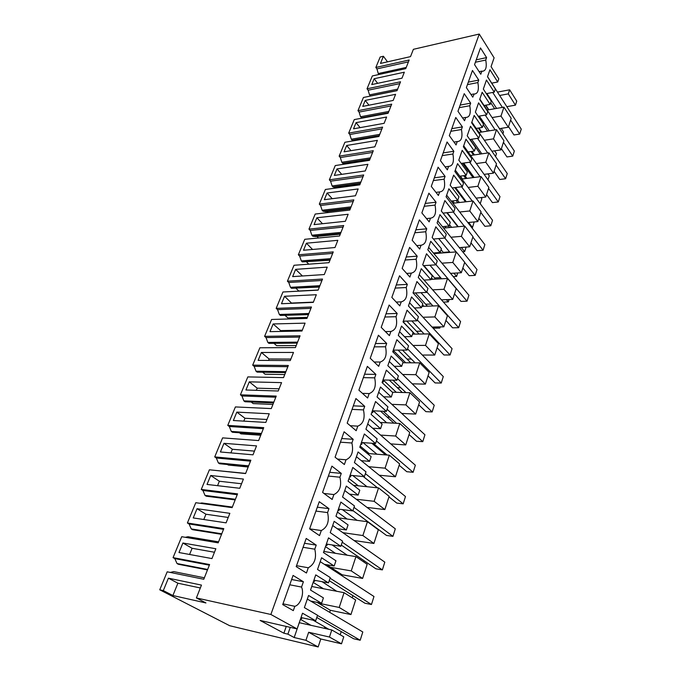 <?xml version="1.0" encoding="UTF-8"?>
<svg xmlns="http://www.w3.org/2000/svg" width="681" height="681" viewBox="0 0 681 681"><rect width="100%" height="100%" fill="white"/><g stroke="black" fill="none" stroke-linecap="round" stroke-linejoin="round"><path stroke-width="1.02" d="M488.558 109.828L485.51 105.223M494.661 108.756L490.703 102.72M506.834 106.662L515.44 105.155L508.307 93.876L499.641 95.476M497.47 92.097L509.643 89.815L516.743 101.111L515.44 105.155M509.643 89.815L508.307 93.876M494.278 92.156L486.447 80.026L483.323 89.075L491.231 101.154L490.141 104.397L482.165 92.267L479.679 99.477L487.715 111.565L486.609 114.842L478.581 102.831L475.372 112.127L483.484 124.087L482.361 127.415L474.18 115.412L471.627 122.81L479.875 134.778L478.734 138.141L470.494 126.257L467.2 135.808L475.525 147.641L474.376 151.063L465.974 139.188L463.352 146.798L471.814 158.63L470.648 162.087L462.195 150.339L458.807 160.163L467.353 171.85L466.162 175.366L457.547 163.636L454.84 171.459L463.531 183.146L462.331 186.696L453.648 175.102L450.167 185.198L458.943 196.741L457.717 200.35L448.873 188.782L446.089 196.826L455.019 208.352L453.784 212.004L444.863 200.572L441.279 210.965L450.294 222.329L449.043 226.049L439.943 214.643L437.091 222.934L446.259 234.273L444.991 238.044L435.823 226.782L432.137 237.473L441.399 248.667L440.105 252.489L430.758 241.27L427.821 249.799L437.245 260.959L435.934 264.832L426.519 253.758L422.714 264.773L432.239 275.762L430.911 279.704L421.301 268.689L418.27 277.473L427.966 288.421L426.621 292.413L416.934 281.551L413.018 292.898L422.816 303.675L421.445 307.727L411.562 296.933L408.438 305.982L418.406 316.708L417.019 320.819L407.051 310.178L403.016 321.883L413.103 332.422L411.69 336.601L401.518 326.037L398.3 335.375L408.557 345.854L407.127 350.085L396.87 339.7L392.716 351.762L403.092 362.045L401.637 366.352L391.166 356.052L387.838 365.68L398.411 375.895L396.938 380.262L386.374 370.141L382.084 382.586L392.767 392.596L391.269 397.04L380.483 387.012L377.053 396.946L387.94 406.88L386.416 411.384L375.537 401.543L371.111 414.388L382.118 424.11L380.568 428.69L369.46 418.977L365.918 429.226L377.138 438.845L375.571 443.501L364.352 433.976L359.781 447.238L371.136 456.636L369.536 461.36L358.07 451.971L354.418 462.569L365.995 471.848L364.369 476.649L352.801 467.464L348.076 481.169L359.789 490.218L358.138 495.104L346.314 486.064L342.534 497.011L354.478 505.94L352.801 510.895L340.866 502.076L335.971 516.241L348.059 524.915L346.357 529.963L334.15 521.305L330.242 532.627L342.577 541.157L340.84 546.29L328.514 537.862L323.458 552.521L335.946 560.778L334.184 566.005L321.577 557.756L317.533 569.478L330.268 577.582L328.48 582.885L315.746 574.883L310.51 590.052L323.415 597.875L321.585 603.281L308.561 595.483L304.381 607.614L317.542 615.258L315.686 620.749L302.526 613.206L297.103 628.921L270.868 614.475L479.254 34.05L494.1 57.825L491.061 66.636L498.781 78.826L497.717 81.984L489.937 69.743L487.511 76.757L495.351 88.964L494.278 92.156L486.319 93.646M491.716 83.15L497.717 81.984M301.547 587.073C304.484 593.423 300.508 604.924 294.822 606.311L293.307 610.627L282.717 604.592L293.068 575.436L303.403 581.753L301.547 587.073L289.748 584.783M353.184 439.313L344.109 431.771L335.078 457.189L344.373 464.527L346.033 459.786C351.771 457.206 353.728 451.614 351.898 442.999L353.184 439.313L341.709 438.53M445.102 166.862L448.583 166.377L447.357 169.867L440.437 160.639L447.059 141.98L453.852 151.293L443.186 152.884M448.583 166.377C452.856 166.045 454.295 161.925 452.899 154.008L453.852 151.293M453.989 142.074L457.249 141.563L456.066 144.951L449.324 135.613L455.768 117.481L462.382 126.896L451.792 128.658M457.249 141.563C461.412 141.393 462.816 137.383 461.454 129.535L462.382 126.896M470.673 103.163L464.229 93.655L457.964 111.284L464.536 120.733L465.753 117.455C469.762 117.353 471.099 113.446 469.771 105.734L470.673 103.163L460.169 105.087M478.743 80.077L472.469 70.475L466.374 87.628L472.767 97.17L474.155 94.055C477.926 93.842 479.16 90.02 477.866 82.58L478.743 80.077L468.324 82.146M417.198 256.175L409.613 247.399L402.156 268.399L409.902 277.048L411.273 273.124C416.057 272.051 417.674 267.412 416.125 259.231L417.198 256.175L406.208 256.992M426.766 228.799L419.394 219.869L412.158 240.24L419.683 249.059L421.011 245.254C425.659 244.377 427.234 239.882 425.727 231.761L426.766 228.799L415.853 229.829M435.942 192.357L439.654 191.914L438.402 195.498L431.286 186.398L438.104 167.194L445.085 176.388L434.333 177.809M439.654 191.914C444.046 191.412 445.527 187.164 444.106 179.188L445.085 176.388M436.053 202.214L428.885 193.149L421.862 212.923L429.183 221.887L430.469 218.192C434.989 217.503 436.512 213.136 435.048 205.092L436.053 202.214L425.225 203.44M328.957 508.647L319.278 501.676L309.617 528.873L319.534 535.606L321.304 530.542C327.433 527.324 329.527 521.34 327.578 512.58L328.957 508.647L317.32 507.183M364.718 406.327L355.916 398.538L347.182 423.122L356.189 430.724L357.789 426.144C363.356 423.846 365.246 418.432 363.467 409.894L364.718 406.327L353.32 405.859M341.275 473.397L331.902 466.136L322.564 492.423L332.158 499.471L333.877 494.568C339.81 491.682 341.828 485.893 339.938 477.211L341.275 473.397L329.715 472.291M375.878 374.388L367.348 366.369L358.896 390.162L367.621 398.01L369.17 393.575C374.567 391.558 376.397 386.314 374.669 377.844L375.878 374.388L364.565 374.209M386.689 343.445L378.415 335.214L370.226 358.257L378.696 366.335L380.194 362.037C385.429 360.275 387.2 355.193 385.523 346.791L386.689 343.445L375.461 343.539M397.176 313.456L389.14 305.028L381.207 327.365L389.421 335.648L390.877 331.477C395.95 329.953 397.67 325.033 396.036 316.708L397.176 313.456L386.016 313.805M396.206 302.058L401.228 301.853L399.815 305.897L391.839 297.418L399.534 275.771L407.34 284.386L396.265 284.973M401.228 301.853C406.157 300.559 407.825 295.784 406.234 287.527L407.34 284.386M316.214 545.106L306.212 538.458L296.201 566.618L306.459 573.019L308.289 567.767C314.631 564.2 316.793 558.011 314.784 549.184L316.214 545.106L304.501 543.268M486.6 57.604L480.48 47.925L474.546 64.618L480.786 74.246L481.876 71.122L482.31 71.275C485.859 70.977 487 67.232 485.749 60.047L486.6 57.604L476.257 59.817M499.462 128.658L508.307 127.236L511.184 118.332L503.94 107.121L500.995 116.068L492.099 117.575M503.94 107.121L487.111 110.075M508.307 127.236L500.995 116.068M350.945 614.568L339.206 607.452L344.067 592.683L355.661 599.97L350.945 614.568L330.362 610.287L329.681 612.33M313.073 620.178L324.828 626.903L324.36 628.316M270.868 614.475L196.392 597.935L201.465 585.098L168.411 578.178L163.304 590.589L159.746 589.806L229.693 625.72L318.155 646.95L320.802 638.991L341.504 643.817L343.76 636.829L331.792 629.976L311.013 625.328L300.406 619.344M478.981 132.48L496.517 129.662L503.94 140.763L500.995 149.897L493.495 138.847L484.344 140.26M491.895 151.225L500.995 149.897M470.588 155.455L488.898 152.808L496.509 163.78L493.478 173.161L485.791 162.24L476.359 163.542M484.106 174.379L493.478 173.161M460.339 176.124L462.45 178.967L481.075 176.575L488.873 187.42L485.766 197.047L477.883 186.262L468.145 187.454M476.087 198.145L485.766 197.047M452.601 200.929L454.27 203.091L473.031 200.997L481.033 211.697L477.841 221.589L469.754 210.957L459.684 212.004M467.83 222.551L477.841 221.589M444.719 226.458L445.859 227.871L464.765 226.101L472.98 236.639L469.694 246.811L461.395 236.341L450.95 237.243M459.317 247.62L469.694 246.811M443.263 252.379L449.613 251.893M436.717 252.745L437.219 253.341L456.27 251.91L464.706 262.279L461.326 272.732L452.805 262.44L441.943 263.172M450.533 273.379L461.326 272.732M434.589 277.95L440.564 277.61M431.022 279.38L447.528 278.461L456.193 288.642L452.72 299.393L443.961 289.289L432.631 289.834M441.458 299.853L452.72 299.393M425.668 304.237L431.192 304.024M421.897 306.373L438.538 305.778L447.434 315.754L443.859 326.82L434.861 316.929L423.003 317.252M432.069 327.059L443.859 326.82M416.474 331.255L421.471 331.17M412.516 334.15L429.277 333.903L438.419 343.667L434.742 355.056L425.497 345.378L413.018 345.463M422.339 355.048L434.742 355.056M407 359.057L411.367 359.074M402.854 362.752L419.734 362.862L429.149 372.396L425.361 384.127L415.844 374.695L402.65 374.482M412.243 383.829L425.361 384.127M397.236 387.659L400.837 387.753M392.333 392.188L409.911 392.707L419.59 401.986L415.691 414.074L405.902 404.897L391.856 404.352M401.73 413.435L415.691 414.074M387.149 417.095L389.821 417.223M380.211 422.424L399.781 423.471L409.749 432.478L405.723 444.931L395.644 436.036L380.585 435.091M390.749 443.893L405.723 444.931M376.729 447.408L378.236 447.519M360.181 446.081L369.272 453.623L389.336 455.189L399.594 463.906L395.448 476.751L385.071 468.162L368.744 466.715M379.223 475.219L395.448 476.751M348.978 478.539L358.351 485.817L378.559 487.928L389.132 496.321L384.85 509.575L374.15 501.31L356.24 499.25M367.033 507.422L384.85 509.575M337.427 512.044L347.08 519.033L367.434 521.714L378.33 529.775L373.912 543.455L362.879 535.538L342.883 532.67M354.018 540.501L373.912 543.455M325.492 546.639L335.444 553.321L355.942 556.615L367.178 564.302L362.615 578.433L351.243 570.899L330.685 567.35L326.625 564.702M341.871 575.692L342.168 574.807L362.615 578.433M336.686 591.27L322.139 581.71M479.254 34.05L413.393 49.313L410.507 56.625L380.466 63.435L383.42 56.259L380.168 57.008L375.844 67.47L409.17 59.996L405.748 68.645L372.345 75.94L367.025 88.794L400.547 81.788L397.04 90.667L363.433 97.477L357.968 110.671L391.703 104.159L388.102 113.267L354.282 119.584L348.681 133.118L382.62 127.126L378.917 136.489L344.901 142.269L339.147 156.162L373.282 150.722L369.477 160.341L335.265 165.56L329.357 179.827L363.697 174.974L359.781 184.857L325.373 189.471L319.304 204.138L353.831 199.899L349.813 210.063L315.201 214.047L308.97 229.122L343.692 225.539L339.555 235.992L304.756 239.303L298.346 254.796L333.256 251.91L329 262.679L294.013 265.275L287.416 281.21L322.522 279.057L318.138 290.14L282.955 291.987L276.171 308.382L311.464 307.012L306.952 318.427L271.591 319.474L264.603 336.346L300.074 335.81L295.418 347.574L259.878 347.77L252.694 365.144L288.335 365.484L283.534 377.615L247.824 376.908L240.419 394.81L276.231 396.087L271.285 408.591L235.405 406.932L227.769 425.387L263.743 427.651L258.644 440.564L222.602 437.874L214.728 456.908L250.863 460.228L245.586 473.559L209.399 469.788L201.278 489.426L237.55 493.87L232.11 507.634L195.779 502.714L187.394 522.982L223.802 528.626L218.175 542.851L181.716 536.705L173.059 557.637L209.595 564.549L203.781 579.267L167.194 571.81L159.746 589.806M383.42 56.259L387.498 61.835M485.749 60.047L475.389 62.235M479.126 71.684L481.876 71.122M375.844 67.47L376.908 68.9L378.287 73.548L406.234 67.419M378.287 73.548L378.985 74.484M374.167 78.724L371.758 84.572L401.977 78.179L404.335 72.212L374.167 78.724L377.64 83.329M376.908 68.9L408.43 61.869M170.259 572.44L173.706 571.597L204.36 577.794M245.935 390L278.24 391.005L281.559 382.628L249.289 381.845L245.935 390M182.908 543.004L178.984 552.529L211.961 558.582L215.851 548.741L182.908 543.004L192.102 548.282L189.582 554.479M207.033 484.438L239.763 488.286L243.406 479.066L210.71 475.5L207.033 484.438M365.229 100.405L362.76 106.406L393.167 100.447L395.593 94.327L365.229 100.405L368.966 105.189M236.826 412.116L233.362 420.517L265.82 422.416L269.242 413.767L236.826 412.116L244.973 418.253L243.807 421.122M303.505 250.25L334.992 247.535L337.844 240.316L306.407 243.202L303.505 250.25M229.855 513.329L197.03 508.707L193.234 517.935L226.092 522.855L229.855 513.329M314.06 224.619L345.369 221.282L348.153 214.268L316.886 217.767L314.06 224.619M365.28 170.948L367.91 164.317L337.001 168.931L334.328 175.426L365.28 170.948M324.335 199.686L355.465 195.762L358.163 188.943L327.084 193.012L324.335 199.686M253 454.823L256.533 445.893L223.972 443.314L220.406 451.98L253 454.823M324.301 274.554L327.246 267.122L295.631 269.361L292.643 276.614L324.301 274.554M293.494 352.435L261.393 352.477L258.133 360.385L290.285 360.564L293.494 352.435M281.474 303.735L313.294 302.373L316.325 294.72L284.547 296.269L281.474 303.735M269.974 331.647L301.964 331.034L305.079 323.143L273.141 323.96L269.974 331.647M344.058 151.803L374.831 146.807L377.385 140.354L346.663 145.487L344.058 151.803M353.533 128.811L384.127 123.321L386.612 117.03L356.069 122.648L353.533 128.811M367.025 88.794L368.115 90.215L369.519 94.88L370.566 96.03M300.721 618.442L301.692 618.654L300.823 618.161M301.692 618.654L301.998 617.752M330.362 610.287L317.048 602.353M341.504 643.817L329.459 637.041L331.792 629.976M320.802 638.991L308.663 632.266L329.459 637.041M318.155 646.95L305.931 640.31L308.663 632.266M305.931 640.31L294.175 637.527L299.282 622.706L311.013 625.328M294.175 637.527L287.893 634.147L290.259 627.354M287.893 634.147L283.883 633.202L286.258 626.435M283.883 633.202L260.142 620.451L297.103 628.921M315.686 620.749L301.036 617.539M321.585 603.281L310.689 601.059M344.067 592.683L311.77 586.503L310.545 590.069M339.206 607.452L318.512 603.23M196.392 597.935L205.934 602.949L172.889 595.526L177.894 583.208L200.333 587.967M163.304 590.589L172.889 595.526M294.822 606.311L282.99 603.826M303.403 581.753L291.621 579.522M168.411 578.178L177.894 583.208M209.356 565.162L174.796 558.599L173.059 557.637M174.796 558.599L177.017 563.527L207.654 569.469M177.017 563.527L178.362 564.26L207.467 569.929M214.464 552.248L192.102 548.282M185.275 537.309L188.024 536.73L218.575 541.846M368.115 90.215L399.824 83.618M369.519 94.88L397.636 89.143M370.362 95.97L397.083 90.547M357.968 110.671L359.091 112.076L360.53 116.766L362.283 118.085M481.152 132.131L478.368 128.071M487.596 131.093L483.272 124.725M486.609 114.842L478.198 116.289M484.063 105.487L490.141 104.397M477.866 82.58L467.438 84.631M470.988 94.514L473.891 93.961M496.517 129.662L493.495 138.847M359.091 112.076L390.996 105.955M360.53 116.766L388.817 111.446M361.398 117.847L388.281 112.816M348.681 133.118L349.83 134.506L351.311 139.222L352.188 140.286L353.992 140.72M356.069 122.648L360.096 127.628M473.567 155.03L471.09 151.548M480.377 154.042L470.145 139.486M478.734 138.141L469.822 139.537M476.189 128.428L482.361 127.415M469.771 105.734L459.266 107.641M462.612 117.966L465.685 117.43M488.898 152.808L485.791 162.24M349.83 134.506L381.922 128.879M351.311 139.222L379.76 134.344M352.188 140.286L379.232 135.681M339.147 156.162L340.321 157.541L341.836 162.274L342.747 163.329L345.31 163.866L369.545 160.163M346.663 145.487L351.013 150.68M465.787 178.541L463.684 175.689M473.014 177.613L462.527 163.227M470.648 162.087L461.182 163.414M462.45 178.967L461.905 179.035M468.102 151.991L474.376 151.063M461.454 129.535L450.865 131.28M481.075 176.575L477.883 186.262M340.321 157.541L372.609 152.433M341.836 162.274L370.464 157.856M342.747 163.329L369.945 159.158M336.865 187.284L337.376 187.862M329.357 179.827L330.566 181.189L332.115 185.939L333.052 186.986L335.682 187.445L360.053 184.159M337.001 168.931L341.717 174.353M457.819 202.691L456.159 200.529M465.498 201.84L454.738 187.633M462.331 186.696L452.252 187.939M454.27 203.091L452.908 203.236M459.794 176.2L466.162 175.366M452.899 154.008L442.233 155.591M473.031 200.997L469.754 210.957M330.566 181.189L363.033 176.626M332.115 185.939L360.904 182.014M333.052 186.986L360.402 183.283M327.05 211.519L328.029 212.574M319.304 204.138L320.538 205.475L322.13 210.25L323.083 211.28L325.79 211.663L350.306 208.82M327.084 193.012L332.217 198.69M449.647 227.514L448.515 226.101M457.836 226.747L446.796 212.736M453.784 212.004L443.008 213.136M445.859 227.871L443.578 228.084M451.239 201.082L457.717 200.35M444.106 179.188L433.346 180.584M464.765 226.101L461.395 236.341M320.538 205.475L353.201 201.508M322.13 210.25L351.081 206.845M323.083 211.28L350.596 208.071M316.98 236.418L318.495 238.001M308.97 229.122L310.238 230.442L311.872 235.226L312.851 236.247L315.626 236.554L340.279 234.17M316.886 217.767L322.496 223.717M441.279 253.034L440.309 251.876M444.991 238.044L433.422 239.04M437.219 253.341L433.882 253.596M442.437 226.671L449.043 226.049M435.048 205.092L424.212 206.3M426.493 218.592L430.469 218.192M456.27 251.91L452.805 262.44M310.238 230.442L343.079 227.088M311.872 235.226L340.985 232.383M312.851 236.247L340.517 233.557M306.637 262.015L308.808 264.177M298.346 254.796L299.649 256.099L301.325 260.908L302.33 261.904L329.962 260.236M306.407 243.202L312.562 249.467M432.699 279.287L431.507 277.925M435.934 264.832L423.48 265.658M433.38 253L440.105 252.489M425.727 231.761L414.814 232.766M416.738 245.603L421.011 245.254M447.528 278.461L443.961 289.289M299.649 256.099L332.668 253.4M301.325 260.908L330.6 258.644M302.33 261.904L330.149 259.776M296.014 288.335L298.84 291.025L318.189 290.012M287.416 281.21L288.753 282.487L290.481 287.314L291.511 288.293L319.355 287.059M295.631 269.361L302.415 275.975M413.665 293.605L413.869 293M423.905 306.305L422.458 304.713M426.621 292.413L413.146 293.034M424.042 280.087L430.911 279.704M416.125 259.231L405.127 260.023M406.642 273.413L411.273 273.124M438.538 305.778L434.861 316.929M288.753 282.487L321.96 280.487M290.481 287.314L319.908 285.662M291.511 288.293L319.483 286.752M285.101 315.414L287.91 317.967L307.361 317.38M276.171 308.382L277.55 309.634L279.321 314.477L280.385 315.439L308.442 314.656M284.547 296.269L291.723 303.292M313.396 302.126L291.826 303.045M403.68 322.573L404.173 321.143M414.908 334.116L403.731 322.428M417.019 320.819L403.263 321.168M414.414 307.974L421.445 307.727M406.234 287.527L395.159 288.097M429.277 333.903L425.497 345.378M277.55 309.634L310.928 308.374M279.321 314.477L308.902 313.481M280.385 315.439L308.493 314.52M273.941 343.326L276.673 345.693L296.218 345.548M264.603 336.346L266.016 337.572L267.837 342.432L268.927 343.369L297.188 343.113M273.141 323.96L280.623 330.6L280.274 331.451M302.304 330.174L280.623 330.6M392.758 351.626L393.439 352.307L394.188 350.128M405.697 362.769L393.882 351.03M407.127 350.085L393.277 350.128M404.488 336.695L411.69 336.601M396.036 316.708L384.876 317.023M385.378 331.57L390.877 331.477M419.734 362.862L415.844 374.695M266.016 337.572L299.563 337.095M267.837 342.432L297.571 342.134M262.662 372.218L265.105 374.218L284.743 374.559M252.694 365.144L254.149 366.344L256.013 371.213L257.137 372.132L285.535 372.575M261.393 352.477L269.089 358.964L268.484 360.445M290.881 359.057L269.089 358.964M382.492 381.394L383.19 382.05L383.905 379.998M383.19 382.05L382.271 382.032M396.282 392.307L383.735 380.483M396.938 380.262L382.977 379.981M394.231 366.284L401.637 366.352M385.523 346.791L374.278 346.859M374.141 361.994L380.194 362.037M409.911 392.707L405.902 404.897M254.149 366.344L287.859 366.693M256.013 371.213L285.892 371.656M251.136 402.011L253.187 403.595L272.928 404.446M240.419 394.81L241.917 395.976L243.841 400.862L244.99 401.756L273.524 402.939M249.289 381.845L257.214 388.17L256.337 390.324M279.108 388.817L257.214 388.17M371.903 412.082L372.626 412.72L373.29 410.805M372.626 412.72L371.698 412.677M386.68 422.773L373.273 410.847M386.416 411.384L372.362 410.762M383.633 396.785L391.269 397.04M374.669 377.844L363.348 377.632M362.454 393.363L369.17 393.575M399.781 423.471L395.644 436.036M241.917 395.976L275.788 397.21M243.841 400.862L273.856 402.088M239.397 432.75L240.912 433.865L260.746 435.244M227.769 425.387L229.31 426.51L231.285 431.413L232.476 432.273L261.138 434.248M266.978 419.487L244.973 418.253M360.99 443.731L361.73 444.352L362.343 442.573M361.73 444.352L360.794 444.284M376.916 454.218L363.058 442.624M375.571 443.501L361.407 442.505M369.272 453.623L367.306 453.469M372.669 428.23L380.568 428.69M363.467 409.894L352.06 409.392M350.247 425.71L357.789 426.144M389.336 455.189L385.071 468.162M229.31 426.51L263.334 428.69M231.285 431.413L261.444 433.465M227.488 464.519L228.263 465.055L248.182 467.004M214.728 456.908L216.32 457.998L218.354 462.91L219.571 463.744L248.361 466.553M223.972 443.314L232.366 449.264L230.893 452.891M254.464 451.12L232.366 449.264M349.719 476.385L350.494 476.989L351.047 475.364M350.494 476.989L349.549 476.896M367.033 486.719L352.758 475.525M364.369 476.649L350.111 475.27M358.351 485.817L353.422 485.298M361.296 460.671L369.536 461.36M351.898 442.999L340.415 442.182M337.453 459.062L346.033 459.786M378.559 487.928L374.15 501.31M216.32 457.998L250.489 461.173M218.354 462.91L248.642 465.847M214.668 470.341L245.654 473.397M201.278 489.426L202.912 490.473L205.007 495.393L206.266 496.194L235.166 499.905M210.71 475.5L219.359 481.246L217.562 485.672M241.551 483.765L219.359 481.246M338.091 510.112L338.883 510.682L339.385 509.218M338.883 510.682L337.938 510.563M357.099 520.352L342.39 509.601M352.801 510.895L338.44 509.107M347.08 519.033L338.227 517.858M349.498 494.134L358.138 495.104M339.938 477.211L328.378 476.062M323.952 493.436L333.877 494.568M367.434 521.714L362.879 535.538M202.912 490.473L237.218 494.712M205.007 495.393L235.413 499.275M200.027 503.293L201.899 502.961L232.332 507.064M187.394 522.982L189.08 523.987L191.233 528.916L192.536 529.69L221.546 534.338M197.03 508.707L205.943 514.232L203.798 519.518M228.229 517.458L205.943 514.232M326.08 544.936L326.897 545.49L327.34 544.204M326.897 545.49L325.935 545.336M347.259 555.219L332.098 544.936M340.84 546.29L326.378 544.051M335.444 553.321L323.833 551.44M337.189 528.677L346.357 529.963M327.578 512.58L315.933 511.082M309.625 528.856L321.304 530.542M355.942 556.615L351.243 570.899M323.858 551.457L323.492 552.538M189.08 523.987L223.521 529.35M191.233 528.916L221.759 533.793M313.66 580.936L314.503 581.455L314.886 580.357M314.503 581.455L313.541 581.276M323.432 588.733L313.158 582.391M342.168 574.807L330.685 567.35M328.48 582.885L313.924 580.178M324.309 564.311L334.184 566.005M314.784 549.184L303.071 547.303M296.533 565.69L308.289 567.767M487.545 76.655L521.254 129.109L519.688 134.072L513.959 134.957L508.511 126.623M496.594 108.415L486.872 93.544M492.729 92.446L502.408 107.394M510.622 120.069L519.688 134.072M501.199 128.377L503.531 131.91L502.91 133.842M485.817 105.172L488.864 109.769M479.807 99.094L514.342 151.037L512.742 156.128L506.97 156.936L501.386 148.688M489.29 130.82L479.322 116.093M485.23 115.08L495.155 129.884M503.455 142.269L512.742 156.128M494.593 150.833L496.492 153.591L495.547 156.519M478.93 127.977L481.714 132.037M471.856 122.137L507.26 173.527L505.608 178.745L499.794 179.469L494.074 171.314M481.807 153.829L471.592 139.264M477.543 138.328L487.715 152.978M496.1 165.049L505.608 178.745M487.894 173.885L489.273 175.826L487.979 179.801M471.942 151.42L474.41 154.902M463.693 145.811L499.99 196.596L498.296 201.959L492.44 202.597L486.575 194.545M474.146 177.469L463.667 163.065M469.66 162.231L480.096 176.702M488.549 188.433L498.296 201.959M481.084 197.584L481.867 198.631L480.216 203.704M464.851 175.536L466.953 178.388M455.3 170.148L492.525 220.278L490.788 225.777L484.889 226.322L478.879 218.38M466.298 201.746L455.538 187.53M461.582 186.79L472.291 201.082M480.795 212.438L490.788 225.777M474.197 221.938L472.503 227.463L471.686 227.539M457.683 200.359L459.343 202.521M468.647 222.474L472.503 227.463M446.668 195.166L484.863 244.59L483.084 250.242L477.134 250.685L470.971 242.862M458.253 226.713L447.213 212.693M453.299 212.055L464.289 226.143M472.835 237.099L483.084 250.242M466.127 247.092L464.655 251.621L462.663 251.774M449.486 224.713L451.58 227.335M461.318 247.467L464.655 251.621M437.789 220.899L476.998 269.557L475.168 275.362L469.175 275.703L462.85 268.008M450.013 252.379L438.683 238.58M444.812 238.052L456.1 251.919M464.655 262.44L475.168 275.362M457.726 272.945L456.602 276.426L453.257 276.614M441.05 249.706L443.663 252.855M453.878 273.175L456.602 276.426M428.655 247.382L468.911 295.214L467.038 301.172L460.994 301.411L454.508 293.851M441.577 278.793L429.941 265.232M435.993 264.671L467.038 301.172M449.094 299.538L448.328 301.896L443.433 302.083M423.922 265.633L435.61 279.125M446.361 299.649L448.328 301.896M419.249 274.647L460.603 321.577L458.679 327.706L452.584 327.825L445.927 320.419M432.946 305.973L420.986 292.668M426.783 291.911L458.679 327.706M440.207 326.897L439.824 328.072L433.899 328.182L432.852 327.05M415.419 292.932L427.421 306.178M438.777 326.923L439.824 328.072M409.562 302.722L452.065 348.681L450.081 354.988L443.944 354.98L437.108 347.736M424.118 333.979L411.826 320.947M417.308 319.959L450.081 354.988M406.795 321.074L419.13 334.056M399.577 331.656L443.28 376.567L441.237 383.045L435.057 382.918L428.034 375.844M415.104 362.828L402.462 350.102M407.553 348.842L441.237 383.045M398.07 350.119L410.745 362.803M389.294 361.475L434.24 405.255L432.137 411.928L425.906 411.656L418.687 404.778M405.91 392.588L392.903 380.185M397.491 378.61L432.137 411.928M389.285 380.109L402.318 392.486M378.679 392.23L424.935 434.784L422.773 441.654L416.491 441.245L409.068 434.563M396.563 423.293L383.173 411.239M387.123 409.298L422.773 441.654M380.492 411.12L393.899 423.156M367.731 423.965L415.35 465.2L413.12 472.282L406.795 471.712L399.16 465.242M387.089 455.019L373.307 443.34M376.431 440.956L413.12 472.282M371.792 443.237L385.591 454.899M356.435 456.721L405.476 496.534L403.178 503.829L396.81 503.097L388.953 496.866M377.555 487.817L363.356 476.555M365.391 473.627L403.178 503.829M363.322 476.555L377.521 487.817M344.765 490.55L395.303 528.831L392.928 536.356L386.51 535.453L352.903 510.588M354.001 507.354L392.928 536.356M332.703 525.519L384.808 562.14L382.364 569.895L375.895 568.814L341.258 545.055M342.228 542.187L382.364 569.895M364.233 560.812L363.841 562.021M320.232 561.663L373.98 596.505L371.46 604.507L364.948 603.23L329.229 580.663M330.064 578.203L371.46 604.507M352.92 595.637L352.213 597.807M307.327 599.067L362.803 631.977L360.198 640.242L353.635 638.752L316.793 617.471M317.482 615.437L360.198 640.242M341.241 631.593L340.202 634.794M324.794 626.997L328.863 629.321"/></g></svg>
